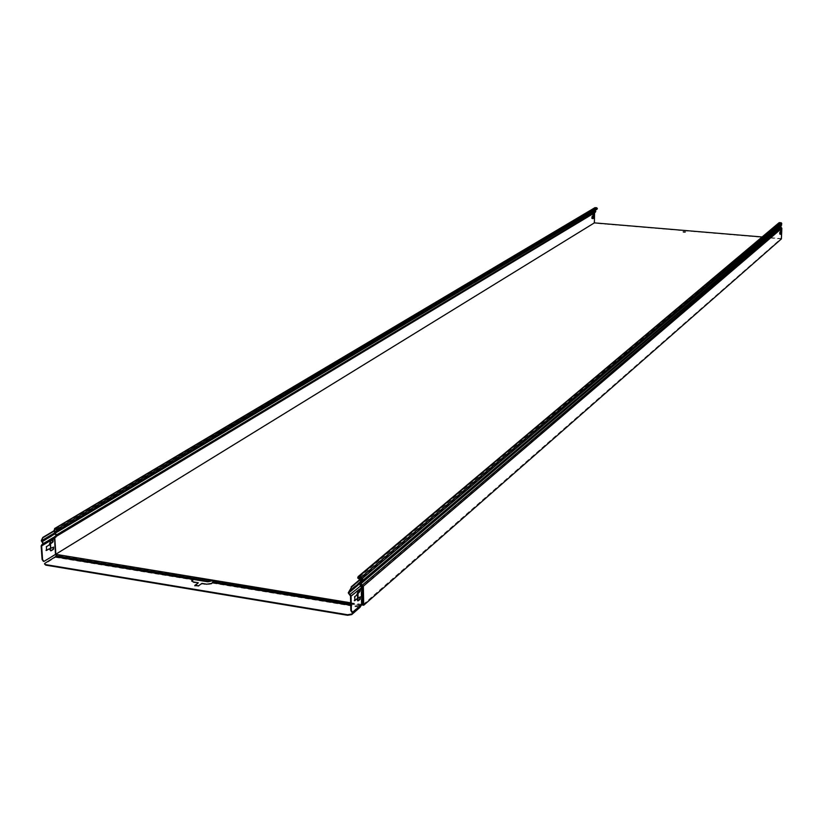 <?xml version="1.0" encoding="UTF-8"?>
<svg xmlns="http://www.w3.org/2000/svg" width="823" height="823" viewBox="0 0 823 823"><rect width="100%" height="100%" fill="white"/><g stroke="black" fill="none" stroke-linecap="round" stroke-linejoin="round"><path stroke-width="0.62" stroke-dasharray="4.12 3.09" d="M361.276 605.1L56.633 554.98M781.397 238.917L594.072 223.156L55.347 554.774M683.543 232.035L685.065 232.065M56.427 534.96L54.668 537.368L55.326 554.537M54.164 530.66L54.308 532.79L55.933 535.68L54.174 538.036L55.254 554.208L54.184 537.296L55.943 534.94L54.318 532.049L594.587 209.752L594.844 207.715M55.254 553.828L54.184 537.296L594.237 212.859L594.072 223.156M593.805 214.731L592.673 215.194L592.93 218.455M592.056 216.511L591.902 218.342M350.66 602.806L361.781 604.36M363.149 604.586L781.078 238.567L762.098 236.973M57.229 554.558L57.271 555.083M363.684 603.835L363.138 604.031M360.227 579.197L360.268 581.45L358.674 584.001L360.927 587.159L361.266 604.247L363.138 603.743L362.809 586.665L360.556 583.507L362.151 580.966L362.099 578.713M781.078 238.567L781.531 228.259L780.297 226.541L781.408 223.383L779.288 222.951L779.443 223.877L780.41 223.959L361.955 577.756M779.844 232.261L779.7 233.825M781.14 230.296L780.307 230.718L780.492 233.979M351.915 612.343L352.769 612.24M361.266 604.247L352.213 612.147M359.702 582.293L349.724 590.791M356.966 594.844L354.312 596.562L354.281 600.595M49.164 545.042L46.037 546.554L46.026 550.402M359.96 589.124L357.666 590.533L356.421 594.751M52.929 539.723L50.121 541.04L48.67 544.96M356.503 598.702L357.583 600.831M360.124 596.994L357.83 598.403M48.927 548.694L50.285 550.793M53.423 547.161L50.625 548.499M359.888 579.485L360.464 579.083M781.264 225.728L780.718 226.191M781.14 225.8L361.904 582.324L781.027 225.862M362.089 578.209L780.399 224.278L779.422 224.195L778.98 222.786M360.474 579.577L361.215 578.95M595.194 212.344L594.566 212.725M57.898 531.535L595.204 210.328L595.08 207.952L597.025 208.703L57.919 529.703M54.678 530.712L54.904 532.532M594.885 209.783L56.19 531.298L595.811 208.919M597.004 209.248L595.801 209.227M54.174 529.93L54.092 530.701M594.237 212.859L595.471 211.398L594.587 209.752M359.353 583.445L360.217 582.715M55.799 536.452L54.678 537.851M56.941 555.288L55.388 557.346L44.627 564.125M211.953 580.812L195.329 578.127L193.971 579.011M194.742 577.89L196.543 578.291L196.522 577.746M195.751 577.725L196.471 577.767M191.749 581.182L193.456 582.509L198.343 583.312M194.897 585.832L198.682 586.274L201.944 583.908L206.851 584.711L211.717 583.929L213.641 581.089M361.266 604.545L360.803 605.214M201.944 583.908L201.923 583.363M194.321 578.199L193.817 579.258M55.254 554.208L43.928 561.173M56.458 536.287L54.544 537.522L55.625 553.684M362.202 604L361.863 586.912L781.531 228.259M350.207 591.151L349.6 591.665M350.516 596.058L361.863 586.912L359.62 583.754L361.204 581.203L360.268 581.45L349.868 590.266M354.867 596.654L354.312 596.562M356.966 594.566L356.41 594.473M358.221 590.616L357.666 590.533M360.052 589.052L359.507 588.959M357.059 599.072L356.503 598.979M360.207 596.912L359.661 596.829M348.242 592.858L358.674 584.001L360.556 583.507L780.297 226.541M349.826 595.08L360.237 586.192L362.12 585.709L781.15 227.734M359.774 582.262L361.636 581.789L781.006 225.502M361.163 578.96L361.204 581.203L362.151 580.966L781.346 224.998M362.089 578.147L781.408 223.383M361.534 577.499L781.099 223.033M358.787 577.067L779.484 222.91M358.807 577.067L779.144 223.198M359.384 577.16L779.134 223.527M360.495 577.335L779.443 223.877M357.696 577.458L778.815 223.177M357.717 578.013L778.805 223.496M358.828 579.32L779.422 224.195M54.75 537.81L55.203 536.658L594.916 212.437M56.427 535.022L55.717 533.788M54.853 532.81L54.874 532.09M55.326 529.055L594.916 208.219M55.069 529.014L595.224 207.931M57.497 529.395L596.737 208.054M58.011 530.012L597.025 208.394M58.052 530.537L597.025 208.703M58.022 530.742L596.716 208.991M57.641 531.524L596.716 209.299M54.133 529.395L594.607 208.188M41.15 545.865L54.174 538.036L55.943 535.31L55.131 533.499L595.029 210.575M42.919 543.499L55.933 535.68L55.943 534.94L595.471 211.398M42.745 544.25L55.059 536.863L55.059 536.123L594.854 212.128M54.688 538.088L54.946 536.74M42.096 542.038L55.12 534.24L54.195 530.64M41.304 540.557L54.308 532.79L54.195 532.214L55.82 535.104L55.491 535.968M45.018 563.189L45.059 563.724M210.441 580.791L195.01 578.26M55.388 557.346L193.21 579.968M212.746 583.178L360.001 607.353M211.172 580.256L210.565 580.153M210.585 580.699L195.781 578.271M206.83 584.165L206.851 584.711M211.696 583.384L211.717 583.929M213.846 580.771L213.867 581.336M198.652 585.729L198.682 586.274M193.436 581.964L193.456 582.509M213.651 581.799L360.813 605.913M56.376 556.029L194.125 578.6M350.691 604.041L360.34 605.625M359.147 606.654L350.711 605.275M55.192 537.398L42.179 545.227M359.877 582.211L349.641 590.904M360.207 588.97L359.651 588.877M360.361 596.829L359.805 596.747M361.369 581.912L780.842 225.584M361.76 581.727L781.078 225.461M358.468 577.129L779.288 222.951M55.007 536.709L594.792 212.478M55.645 536.534L56.52 536.01M54.843 529.045L595.08 207.952M57.898 530.928L596.86 208.96M55.378 536.04L595.06 212.067M54.75 536.205L594.648 212.19M55.141 533.273L54.544 530.259M54.637 536.267L54.061 537.45L55.141 553.612M55.48 536.719L56.057 535.526L54.431 532.635L54.287 530.506M54.627 537.008L55.367 554.044M196.203 577.88L211.305 580.349M196.234 578.425L210.482 580.76M195.329 578.127L210.75 580.647M213.908 581.254L213.887 580.688M54.74 536.946L42.827 544.096M55.367 536.781L42.529 544.497M55.007 537.45L41.983 545.268M359.497 582.406L349.796 590.636M359.826 582.91L349.405 591.758"/><path stroke-width="1.23" d="M781.85 228.28L781.397 238.917L363.715 605.234L363.355 586.758L362.233 585.174L781.233 227.426L781.85 228.28L362.418 587.005L362.748 604.082L363.684 603.835M779.978 232.004L779.844 234.123L779.978 232.004M780.626 230.738L781.48 230.008L781.325 233.557L780.471 234.298L780.626 230.738M363.715 605.234L361.534 604.874L360.001 607.353L351.73 614.596L351.719 614.03L347.625 614.74L347.645 615.295L351.73 614.596M56.633 554.98L55.326 554.537M685.065 232.065L683.543 232.035M592.93 218.455L593.753 217.951L593.805 214.731M591.902 218.342L592.056 216.511M594.566 212.725L594.381 222.868L55.789 554.239M594.052 217.982L592.92 218.661L592.982 215.225L594.103 214.546L593.753 217.951M592.118 218.455L592.2 216.408L592.118 218.455M55.789 554.321L350.66 602.806M361.781 604.36L363.149 604.586L363.138 604.031M594.381 222.868L762.098 236.973M685.322 231.973L683.244 231.86L685.322 231.973M779.7 233.825L779.844 232.261M780.492 233.979L781.14 230.296M359.353 583.445L361.472 587.252L361.811 604.339L352.769 612.24L351.38 610.584L351.071 596.15L348.798 592.951L351.678 586.974L348.242 592.858L350.516 596.058L350.824 610.491L351.915 612.343M358.108 598.156L360.361 596.829L360.248 599.154L358.427 600.749L357.048 598.784L354.672 600.749L354.867 596.654L356.966 594.844L358.221 590.616L360.207 588.97L360.093 591.295L358.015 593.661L358.108 598.156L357.552 598.074L357.46 593.568L359.548 591.212L359.96 589.124M361.811 604.339L362.748 604.082M350.207 591.151L360.217 582.715L360.772 579.289L362.655 578.795L361.523 576.933L358.128 576.614L357.717 578.013L359.888 579.485M54.195 530.64L42.796 537.429L41.304 540.557L42.919 543.499L41.15 545.865L42.086 559.517L43.434 561.348M54.678 537.851L55.738 554.29L43.928 561.43L42.58 559.599L41.644 545.947L43.413 543.571L41.798 540.629L42.796 537.429M43.28 537.512L54.647 530.742L54.791 532.872L56.417 535.763L55.192 537.398M50.738 548.241L53.588 547.11L53.536 549.301L51.252 550.7L49.411 548.776L46.438 550.494L46.52 546.637L49.164 545.042L50.604 541.123L53.084 539.672L53.042 541.863L50.46 543.982L50.738 548.241L49.966 543.9L52.559 541.791L52.929 539.723M354.281 600.595L357.048 598.784M357.583 600.831L359.702 599.072L360.124 596.994M358.17 598.465L357.552 598.074M50.841 548.53L50.254 548.159M46.026 550.402L49.411 548.776M50.769 550.875L53.053 549.229L53.423 547.161M351.133 586.892L360.227 579.197L362.655 578.795L361.935 582.314M360.464 579.083L361.955 577.756M362.099 578.713L361.534 577.499L358.787 577.067L358.262 578.106L358.818 578.754L360.464 579.011M780.718 226.191L781.233 227.426M361.698 582.427L361.102 583.6L362.233 585.174L361.287 585.42L362.418 587.005L351.071 596.15M778.98 222.786L781.109 222.714L781.737 223.414L781.264 225.728L362.377 581.984M361.215 578.95L362.089 578.209M595.204 210.328L595.77 211.418L595.194 212.344L56.52 536.01M54.904 532.532L56.427 534.96M56.149 530.763L58.094 531.473L58.505 530.084L57.456 528.86L54.585 528.541L54.678 530.393L54.843 529.045L58.011 530.012L57.826 530.969L56.149 530.763L57.919 529.703M594.844 207.715L596.737 207.735L597.004 209.248L58.227 531.391M55.738 554.29L54.688 538.088L41.644 545.947M44.627 564.125L45.841 565.154L44.524 563.734L45.018 563.189L55.357 556.811L56.91 554.753M207.787 581.799L211.645 580.945L211.933 580.266L210.729 580.102L207.787 581.799L194.403 579.598L193.786 578.662L194.989 577.715L210.565 580.153M193.971 578.929L194.403 579.598M196.471 577.767L213.887 580.688L211.696 583.384L206.83 584.165L201.923 583.363L198.652 585.729L194.773 585.482L198.322 582.766L194.897 585.832M45.841 565.154L347.645 615.295M45.8 564.619L347.625 614.74M193.817 579.258L191.749 581.182M360.803 605.214L359.99 606.798L351.719 614.03M194.382 579.053L207.766 581.254M198.322 582.766L193.436 581.964L191.677 580.771L194.321 577.571L196.522 577.746M213.641 581.089L211.953 580.812M360.772 579.289L351.678 586.974M594.535 212.879L56.458 536.287M351.38 610.584L350.824 610.491M349.693 590.832L350.31 590.935M361.709 579.042L361.76 581.295L350.423 590.358M41.397 541.123L41.942 541.215M42.292 541.596L55.408 533.52L54.915 532.718L41.798 540.629M354.939 600.605L354.394 600.512M360.093 591.295L359.548 591.212M358.427 600.749L357.871 600.656M358.262 592.869L357.717 592.786M360.248 599.154L359.702 599.072M358.015 593.661L357.46 593.568M358.252 577.54L358.807 577.067M358.262 578.106L359.384 577.16M358.818 578.754L360.495 577.335M781.665 225.029L361.76 581.295L360.165 583.846L361.102 583.6L780.626 226.562M362.645 578.24L781.737 223.414M361.523 576.933L781.109 222.714M358.777 576.501L779.494 222.58M56.437 535.012L595.77 211.418M55.717 533.788L55.326 533.067L57.898 531.535M54.874 532.09L56.19 531.298M54.627 529.467L55.326 529.055M58.536 530.619L597.323 208.723M58.505 530.084L597.333 208.414M57.456 528.86L596.737 207.735M55.038 528.479L595.224 207.612M348.798 592.951L359.229 584.083L360.165 583.846L361.287 585.42L349.929 594.545M350.084 591.326L360.217 582.715L361.873 582.334M55.378 533.479L54.853 532.81M54.678 530.712L54.915 532.718L54.771 530.588M43.413 543.571L56.54 535.608L55.923 537.1M209.412 581.542L209.392 580.997M210.421 580.246L194.989 577.715M211.192 580.801L210.585 580.699M194.321 577.571L194.351 578.147M195.041 585.132L195.072 585.678M192.14 580.174L192.171 580.719M213.424 581.552L350.691 604.041M56.129 555.782L193.899 578.353M359.99 606.798L359.147 606.654M350.711 605.275L212.715 582.633M193.179 579.433L55.357 556.811M42.745 544.25L42.035 544.682M358.128 576.614L779.103 222.673M54.585 528.541L594.936 207.663M54.092 530.701L54.061 530.177M54.781 537.8L55.851 554.126M195.298 577.581L210.729 580.102M210.482 580.76L211.336 580.894M42.827 544.096L41.716 544.764M55.635 537.285L42.858 544.96M349.796 590.636L349.065 591.253"/></g></svg>
